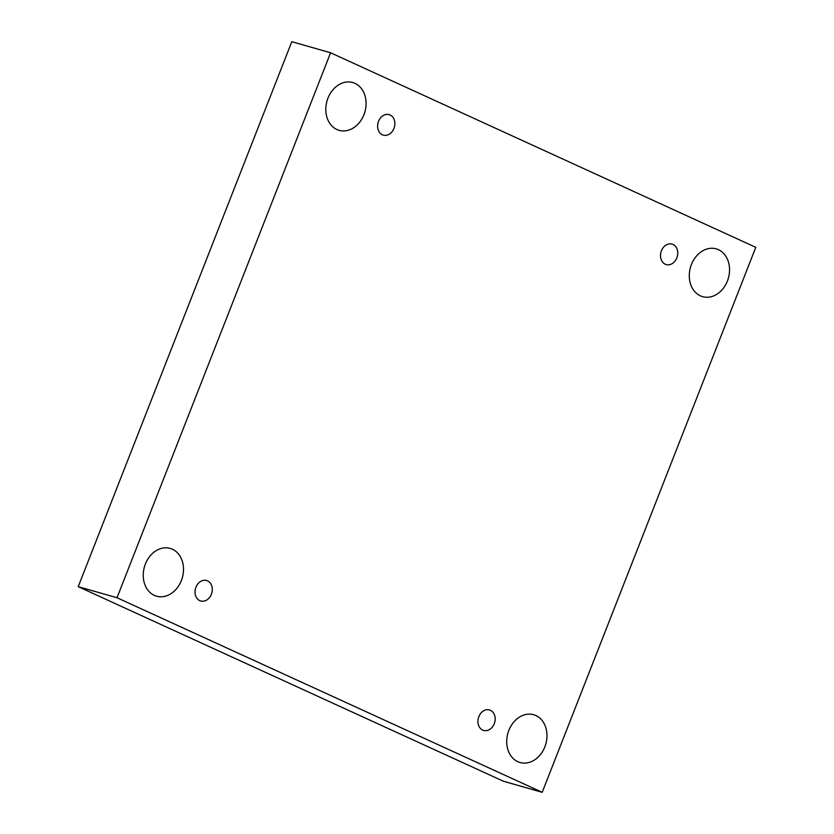 <?xml version="1.0" encoding="UTF-8"?>
<svg xmlns="http://www.w3.org/2000/svg" width="834" height="834" viewBox="0 0 834 834"><rect width="100%" height="100%" fill="white"/><g stroke="black" fill="none" stroke-linecap="round" stroke-linejoin="round"><path stroke-width="1.25" d="M330.587 52.761L755.781 247.333L542.204 792.3L117.01 597.738L330.587 52.761L291.796 41.7L78.219 586.667L117.01 597.738M544.852 746.857A24.853 19.714 105.9 0 0 533.656 714.728A24.853 19.714 105.9 0 0 508.333 731.793A24.853 19.714 105.9 0 0 517.799 761.692A24.853 19.714 105.9 0 0 520.03 762.516A24.853 19.714 105.9 0 0 544.852 746.857M181.374 580.537A24.853 19.714 105.9 0 0 170.188 548.407A24.853 19.714 105.9 0 0 144.866 565.462A24.853 19.714 105.9 0 0 154.332 595.372A24.853 19.714 105.9 0 0 156.563 596.195A24.853 19.714 105.9 0 0 181.374 580.537M363.947 114.675A24.853 19.714 105.9 0 0 352.761 82.545A24.853 19.714 105.9 0 0 327.428 99.6A24.853 19.714 105.9 0 0 336.905 129.51A24.853 19.714 105.9 0 0 339.136 130.333A24.853 19.714 105.9 0 0 363.947 114.675M727.415 280.995A24.853 19.714 105.9 0 0 716.229 248.866A24.853 19.714 105.9 0 0 690.906 265.931A24.853 19.714 105.9 0 0 700.372 295.83A24.853 19.714 105.9 0 0 702.603 296.654A24.853 19.714 105.9 0 0 727.415 280.995M676.843 257.852A10.654 8.444 105.9 0 0 672.048 244.081A10.654 8.444 105.9 0 0 661.414 250.794A10.654 8.444 105.9 0 0 666.21 264.566A10.654 8.444 105.9 0 0 676.843 257.852M393.95 128.405A10.654 8.444 105.9 0 0 389.155 114.633A10.654 8.444 105.9 0 0 378.521 121.347A10.654 8.444 105.9 0 0 383.317 135.118A10.654 8.444 105.9 0 0 393.95 128.405M211.377 594.267A10.654 8.444 105.9 0 0 206.592 580.495A10.654 8.444 105.9 0 0 195.948 587.209A10.654 8.444 105.9 0 0 200.744 600.98A10.654 8.444 105.9 0 0 211.377 594.267M494.27 723.714A10.654 8.444 105.9 0 0 489.475 709.942A10.654 8.444 105.9 0 0 478.841 716.656A10.654 8.444 105.9 0 0 483.637 730.428A10.654 8.444 105.9 0 0 494.27 723.714M78.219 586.667L503.413 781.239L542.204 792.3"/></g></svg>
